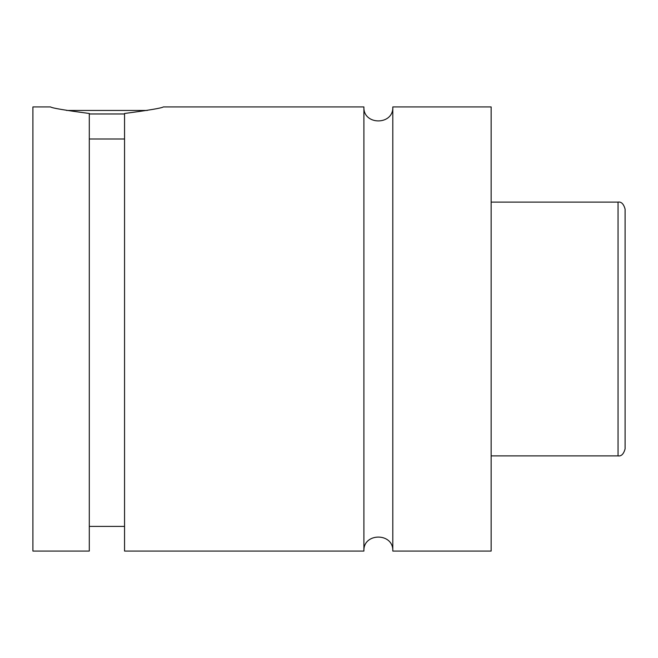 <?xml version="1.0" encoding="UTF-8"?>
<svg xmlns="http://www.w3.org/2000/svg" width="658" height="658" viewBox="0 0 658 658"><rect width="100%" height="100%" fill="white"/><g stroke="black" fill="none" stroke-linecap="round" stroke-linejoin="round"><path stroke-width="0.99" d="M363.899 106.925L363.899 551.075C363.002 532.429 393.698 532.429 392.801 551.075L392.801 106.925C393.698 125.571 363.002 125.571 363.899 106.925L163.324 106.925M124.551 113.974L89.299 113.974M66.581 110.454L147.269 110.454M89.299 139.011L124.551 139.011M50.526 106.925C51.924 108.068 64.854 110.248 89.299 113.48L89.299 551.075L32.9 551.075L32.9 106.925L50.526 106.925M124.551 113.48C148.996 110.248 161.926 108.068 163.324 106.925C161.926 108.068 148.996 110.248 124.551 113.48L124.551 551.075L363.899 551.075M625.1 329L625.1 448.846C623.669 454.053 621.317 456.397 618.051 455.904L618.051 202.096C621.317 201.603 623.669 203.947 625.1 209.154L625.1 329M392.801 551.075L491.148 551.075L491.148 106.925L392.801 106.925M618.051 202.096L491.148 202.096M618.051 455.904L491.148 455.904M124.551 526.4L89.299 526.4"/></g></svg>
